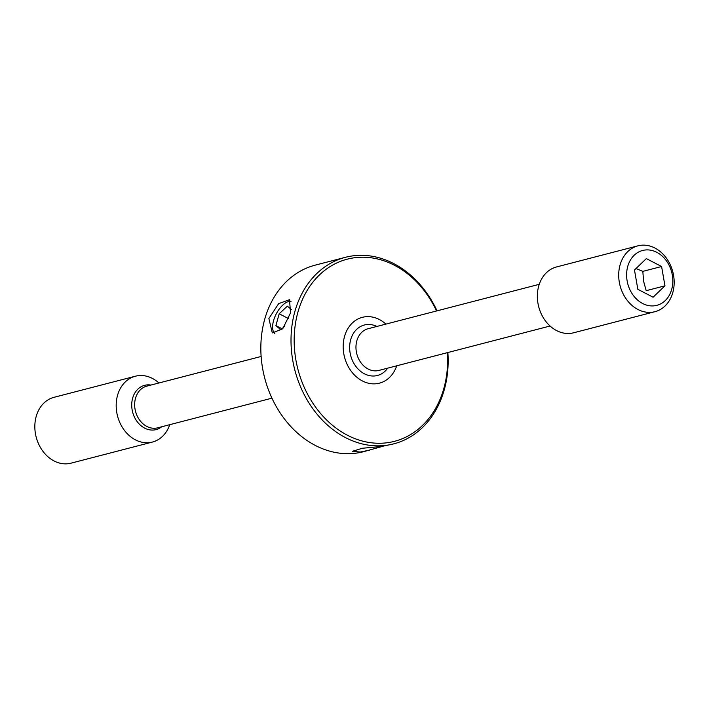 <?xml version="1.0" encoding="UTF-8"?>
<svg xmlns="http://www.w3.org/2000/svg" width="709" height="709" viewBox="0 0 709 709"><rect width="100%" height="100%" fill="white"/><g stroke="black" fill="none" stroke-linecap="round" stroke-linejoin="round"><path stroke-width="1.06" d="M664.962 285.816L661.586 266.513L646.342 258.608L634.475 270.005L637.843 289.316L653.086 297.222L664.962 285.816L646.191 290.69L643.595 281.269L642.824 271.379L636.017 268.525M672.309 275.003A28.342 22.715 -104.5 0 1 654.584 305.783A28.342 22.715 -104.5 0 1 627.119 280.826A28.342 22.715 -104.5 0 1 644.853 250.047A28.342 22.715 -104.5 0 1 672.309 275.003M673.55 275.269A34.005 27.261 -104.5 0 1 654.974 311.685A34.005 27.261 -104.5 0 1 619.32 282.253A34.005 27.261 -104.5 0 1 637.896 245.846A34.005 27.261 -104.5 0 1 673.55 275.269M654.974 311.685L573.625 332.787A34.005 27.261 -104.5 0 1 537.971 303.363A34.005 27.261 -104.5 0 1 556.547 266.947L637.896 245.846M396.73 365.8A34.005 27.261 -104.5 0 1 379.439 383.161A34.005 27.261 -104.5 0 1 343.785 353.738A34.005 27.261 -104.5 0 1 362.361 317.331A34.005 27.261 -104.5 0 1 385.909 324.102A34.005 27.261 75.5 0 0 362.361 317.331A34.005 27.261 75.5 0 0 343.785 353.738A34.005 27.261 75.5 0 0 379.439 383.161A34.005 27.261 75.5 0 0 396.73 365.8M169.743 424.682A34.005 27.261 -104.5 0 1 152.453 442.053A34.005 27.261 -104.5 0 1 116.799 412.629A34.005 27.261 -104.5 0 1 135.375 376.213A34.005 27.261 -104.5 0 1 158.922 382.984M152.453 442.053L71.104 463.154A34.005 27.261 -104.5 0 1 35.45 433.731A34.005 27.261 -104.5 0 1 54.026 397.315L135.375 376.213M642.824 271.379L661.586 266.513M436.558 310.959A94.093 75.42 75.5 0 0 342.58 260.593A94.093 75.42 75.5 0 0 295.883 359.906A94.093 75.42 75.5 0 0 382.142 443.196A94.093 75.42 75.5 0 0 447.379 352.657M447.866 352.533A96.353 77.237 -104.5 0 1 393.787 443.852A96.353 77.237 -104.5 0 1 292.764 360.482A96.353 77.237 -104.5 0 1 345.389 257.314A96.353 77.237 -104.5 0 1 437.054 310.834M345.389 257.314L315.213 265.148A96.353 77.237 75.5 0 0 262.587 368.308A96.353 77.237 75.5 0 0 363.611 451.686L382.763 446.324M290.522 312.882L289.511 299.712L278.672 303.62L268.879 318.501L272.283 332.92L282.714 328.799L290.522 312.882M393.787 443.852L381.859 446.44L362.343 448.265L352.408 451.305L360.216 452.058L369.442 450.171M291.044 301.316A18.248 8.854 -62.6 0 0 278.894 309.558A18.248 8.854 -62.6 0 0 277.237 312.111A18.248 8.854 -62.6 0 0 274.215 318.563A18.248 8.854 -62.6 0 0 274.773 333.531M281.969 328.737L275.907 325.591L280.826 329.8L284.539 326.353M275.907 325.591L279.178 313.768L287.375 306.155L291.31 309.523M288.554 318.633L279.178 313.768M550.078 326.016L378.934 370.417A21.536 17.264 -104.5 0 1 356.352 351.779A21.536 17.264 -104.5 0 1 368.113 328.719L539.257 284.318M387.708 368.139A26.073 20.898 -104.5 0 1 366.19 374.618A26.073 20.898 -104.5 0 1 350.113 352.922A26.073 20.898 -104.5 0 1 376.896 326.441M271.946 398.166L157.628 427.828A21.536 17.264 -104.5 0 1 135.047 409.19A21.536 17.264 -104.5 0 1 146.807 386.13L261.134 356.467M161.732 426.765A22.865 18.328 -104.5 0 1 132.131 409.811A22.865 18.328 -104.5 0 1 150.911 385.067"/></g></svg>
